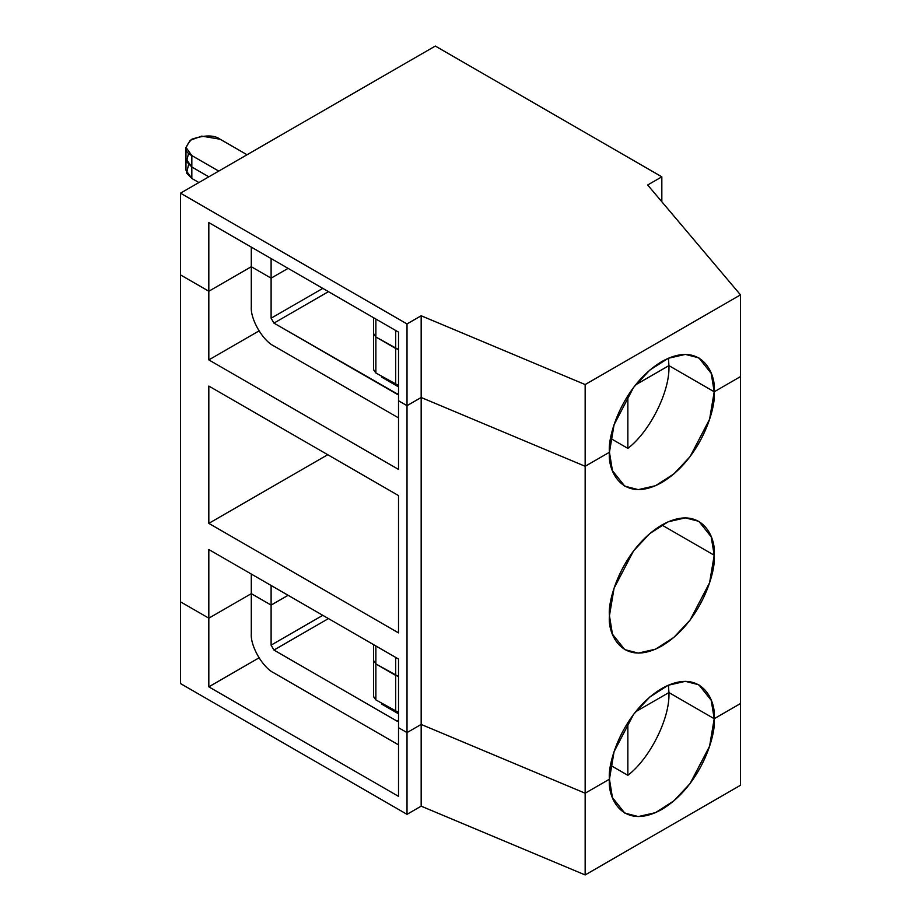 <?xml version="1.0" encoding="UTF-8"?>
<svg xmlns="http://www.w3.org/2000/svg" width="921" height="921" viewBox="0 0 921 921"><rect width="100%" height="100%" fill="white"/><g stroke="black" fill="none" stroke-linecap="round" stroke-linejoin="round"><path stroke-width="1.38" d="M585.157 384.552L740.496 294.87L647.67 184.994L661.831 176.82L435.322 46.05L180.504 193.168L407.013 323.939L421.173 315.765L585.157 384.552L585.157 466.279L609.449 452.257C607.342 435.783 623.057 384.748 661.831 361.539C700.593 339.976 716.308 372.867 714.212 391.782L740.496 376.597L740.496 294.87L585.157 384.552L421.173 315.765L421.173 397.504L407.013 405.666L407.013 323.939L180.504 193.168L435.322 46.05L661.831 176.82L647.67 184.994L740.496 294.87L740.496 376.597L714.212 391.782L668.911 365.625L635.536 384.886L668.911 365.625L714.212 391.782L711.208 373.35L698.866 357.866L685.374 354.401L668.162 358.327L649.823 370.069L633.567 387.407L614.065 424.765L609.449 452.257L585.157 466.279L421.173 397.504L585.157 466.279L585.157 384.552M661.831 201.757L661.831 176.82L661.831 201.757M180.504 274.895L180.504 193.168L180.504 274.895L208.825 291.243L208.825 222.594L398.517 332.113L398.517 400.762L407.013 405.666L398.517 400.762L398.517 332.113L208.825 222.594L208.825 291.243L180.504 274.895L180.504 601.827L208.825 618.175L180.504 601.827L180.504 274.895L208.825 291.243L251.295 266.722L208.825 291.243L180.504 274.895M398.517 349.52L375.872 337.017L373.535 333.54L375.872 337.017L398.517 349.52L395.685 348.46L395.685 330.478L395.685 348.46L398.517 349.52M288.1 268.356L271.108 278.165L251.295 266.722L251.295 247.116L251.295 266.722L271.108 278.165L288.1 268.356L271.108 278.165L271.108 258.548L271.108 278.165L288.1 268.356M208.825 176.82L191.833 167.012L186.572 161.659L188.598 153.116L186.572 161.659L191.833 167.012L208.825 176.82L191.833 167.012L191.833 155.568L218.726 171.099L191.833 155.568L191.833 167.012L208.825 176.82M421.173 315.765L407.013 323.939L407.013 405.666L421.173 397.504L421.173 315.765M668.911 365.625C670.269 390.769 650.076 431.477 627.857 448.377C650.076 431.477 670.269 390.769 668.911 365.625L714.212 391.782L668.911 365.625L635.536 384.886L668.911 365.625L668.485 358.188M220.142 139.221L247.047 154.751L220.142 139.221C214.259 134.892 204.819 134.892 191.833 139.221C184.338 146.727 184.338 152.172 191.833 155.568L185.973 147.395L190.221 140.268L201.711 136.112L220.142 139.221M185.973 147.395L185.973 158.838L191.833 167.012L185.973 158.838L185.973 170.281L191.833 178.455L191.833 167.012L191.833 178.455L198.913 182.542L191.833 178.455L186.572 173.102L188.598 164.56M375.872 319.034L375.872 337.017L375.872 319.034M251.295 593.654L208.825 618.175L251.295 593.654L251.295 574.048L251.295 593.654L271.108 605.097L251.295 593.654L271.108 605.097L271.108 585.48L271.108 605.097L288.1 595.288L271.108 605.097L288.1 595.288L271.108 605.097L271.108 645.149L273.94 650.053L397.101 721.166L398.517 720.349L397.101 721.166L273.94 650.053L328.44 618.59L273.94 650.053L271.108 645.149L322.787 615.32L271.108 645.149L271.108 605.097L251.295 593.654L208.825 618.175L208.825 549.526L208.825 618.175L180.504 601.827L180.504 683.566L407.013 814.337L407.013 732.598L398.517 727.705L407.013 732.598L407.013 405.666L398.517 400.762L398.517 469.422L208.825 359.904L208.825 291.243L208.825 359.904L259.02 330.915L208.825 359.904L398.517 469.422L398.517 400.762L407.013 405.666L421.173 397.504L585.157 466.279L609.449 452.257L585.157 466.279L421.173 397.504L421.173 724.436L407.013 732.598L421.173 724.436L585.157 793.211L421.173 724.436L421.173 397.504L407.013 405.666L407.013 732.598L398.517 727.705L398.517 659.045L398.517 796.354L208.825 686.836L208.825 618.175L251.295 593.654L251.295 633.706L251.295 593.654M740.496 703.529L714.212 718.714L668.911 692.557L635.536 711.818L668.911 692.557L714.212 718.714L740.496 703.529L740.496 376.597L714.212 391.782L740.496 376.597L740.496 703.529L714.212 718.714L711.208 700.282L698.866 684.798L685.374 681.333L668.162 685.259L649.823 697.001L633.567 714.339L614.065 751.697L609.449 779.189L585.157 793.211L585.157 466.279L585.157 793.211L609.449 779.189C607.342 762.715 623.057 711.68 661.831 688.471C700.593 666.908 716.308 699.799 714.212 718.714L740.496 703.529L740.496 785.268L585.157 874.95L421.173 806.163L407.013 814.337L180.504 683.566L180.504 601.827L208.825 618.175L208.825 686.836L259.02 657.847L208.825 686.836L398.517 796.354L398.517 727.705L407.013 732.598L421.173 724.436L585.157 793.211L609.449 779.189L585.157 793.211L421.173 724.436L421.173 806.163L585.157 874.95L585.157 793.211L585.157 874.95L740.496 785.268L740.496 703.529M398.517 676.451L375.872 663.949L373.535 660.472L375.872 663.949L398.517 676.451L395.685 675.392L395.685 657.41L395.685 675.392L398.517 676.451M208.825 549.526L398.517 659.045L208.825 549.526M208.825 523.37L208.825 386.06L398.517 495.579L398.517 632.888L208.825 523.37L327.738 454.709L208.825 523.37L398.517 632.888L398.517 495.579L208.825 386.06L208.825 523.37M251.295 306.774L251.295 266.722L208.825 291.243L251.295 266.722L271.108 278.165L251.295 266.722L251.295 306.774C250.282 319.127 262.738 340.712 273.94 346.008L398.517 417.881L273.94 346.008C262.738 340.712 250.282 319.127 251.295 306.774M373.535 333.54L375.872 337.017L395.685 348.46L375.872 337.017L373.535 333.54M714.212 391.782C716.308 408.256 700.593 459.291 661.831 482.5C623.057 504.063 607.342 471.161 609.449 452.257L612.442 470.689L624.795 486.173L638.288 489.638L655.499 485.712L673.827 473.958L690.082 456.632L709.584 419.274L714.212 391.782M714.212 555.248C716.308 571.722 700.593 622.757 661.831 645.966C623.057 667.529 607.342 634.627 609.449 615.723C607.342 599.249 623.057 548.214 661.831 525.005C700.593 503.442 716.308 536.333 714.212 555.248L711.208 536.816L698.866 521.332L685.374 517.867L668.162 521.793L649.823 533.535L633.567 550.873L614.065 588.231L609.449 615.723L612.442 634.155L624.795 649.639L638.288 653.104L655.499 649.178L673.827 637.424L690.082 620.098L709.584 582.74L714.212 555.248L661.831 525.005L714.212 555.248M668.911 692.557C670.269 717.701 650.076 758.409 627.857 775.309C650.076 758.409 670.269 717.701 668.911 692.557L714.212 718.714L668.911 692.557L635.536 711.818L668.911 692.557L668.485 685.12M627.857 448.377L610.692 438.465L627.857 448.377L627.857 395.604L627.857 448.377M381.524 377.069L381.524 376.252L381.524 377.069L398.517 386.878L381.524 377.069M373.535 369.505L375.872 372.982L398.517 385.473L375.872 372.982L373.523 369.712L373.523 317.676M375.872 372.982L375.872 337.017L375.872 372.982M395.685 384.425L395.685 348.46L395.685 384.425M398.517 394.614L273.94 323.121L271.108 318.217L271.108 278.165L271.108 318.217L322.787 288.388L271.108 318.217L273.94 323.121L328.44 291.658L273.94 323.121L397.101 394.234L398.517 393.417L397.101 394.234L398.517 394.614M375.872 645.966L375.872 663.949L375.872 645.966M373.535 660.472L375.872 663.949L395.685 675.392L375.872 663.949L373.535 660.472M398.517 744.813L397.101 744.041L398.517 744.813M398.517 713.81L381.524 704.001L398.517 713.81M273.94 672.94L397.101 744.041L273.94 672.94C262.738 667.644 250.282 646.058 251.295 633.706C250.282 646.058 262.738 667.644 273.94 672.94M398.517 721.546L397.101 721.166L398.517 721.546M381.524 703.183L381.524 704.001L381.524 703.183M373.535 696.437L375.872 699.914L398.517 712.405L375.872 699.914L373.523 696.644L373.523 644.608M375.872 699.914L375.872 663.949L375.872 699.914M395.685 711.357L395.685 675.392L395.685 711.357M714.212 718.714C716.308 735.188 700.593 786.223 661.831 809.432C623.057 830.995 607.342 798.093 609.449 779.189L612.442 797.621L624.795 813.105L638.288 816.57L655.499 812.644L673.827 800.89L690.082 783.564L709.584 746.206L714.212 718.714M627.857 775.309L610.692 765.397L627.857 775.309L627.857 722.536L627.857 775.309M421.173 724.436L407.013 732.598L407.013 814.337L421.173 806.163L421.173 724.436"/></g></svg>
